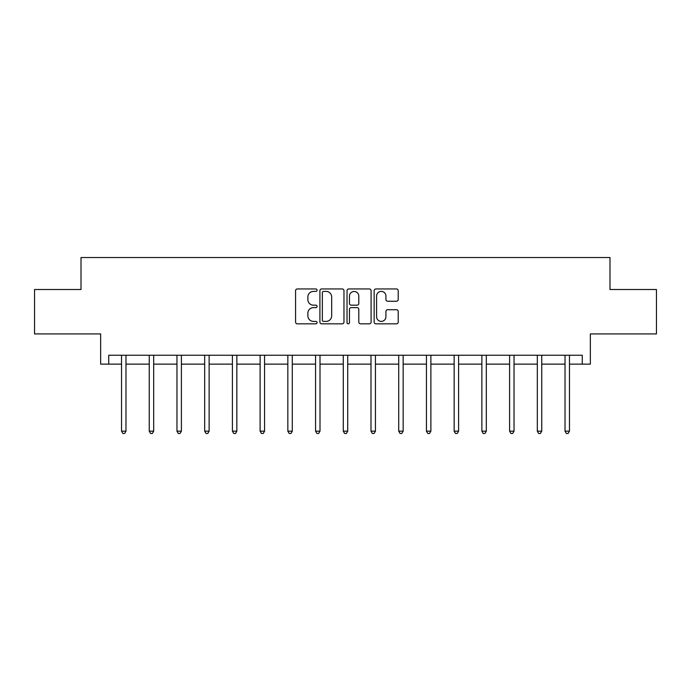<?xml version="1.0" encoding="UTF-8"?>
<svg xmlns="http://www.w3.org/2000/svg" width="691" height="691" viewBox="0 0 691 691"><rect width="100%" height="100%" fill="white"/><g stroke="black" fill="none" stroke-linecap="round" stroke-linejoin="round"><path stroke-width="1.04" d="M317.074 290.168A1.218 1.218 0 0 0 315.847 288.95L297.32 288.95A1.745 1.745 0 0 0 295.575 290.695L295.575 322.092A1.745 1.745 0 0 0 297.32 323.829L315.847 323.829A1.218 1.218 0 0 0 317.074 322.611A1.218 1.218 0 0 0 315.847 321.393L313.455 321.393A5.58 5.58 0 0 1 307.875 315.813L307.875 313.196A5.58 5.58 0 0 1 313.455 307.616L315.847 307.616A1.218 1.218 0 0 0 317.074 306.389A1.218 1.218 0 0 0 315.847 305.172L313.455 305.172A5.58 5.58 0 0 1 307.875 299.592L307.875 296.975A5.58 5.58 0 0 1 313.455 291.395L315.847 291.395A1.218 1.218 0 0 0 317.074 290.168M108.737 364.14L108.737 355.252L582.263 355.252L582.263 364.14L590.347 364.14L590.347 333.934L656.45 333.934L656.45 289.512L609.989 289.512L609.989 257.527L81.011 257.527L81.011 289.512L34.55 289.512L34.55 333.934L100.653 333.934L100.653 364.14L121.53 364.14M396.47 301.25A1.745 1.745 0 0 0 398.215 299.505L398.215 290.695A1.745 1.745 0 0 0 396.47 288.95L375.887 288.95A1.745 1.745 0 0 0 374.151 290.695L374.151 322.092A1.745 1.745 0 0 0 375.887 323.829L396.47 323.829A1.745 1.745 0 0 0 398.215 322.092L398.215 311.451A1.745 1.745 0 0 0 396.47 309.706L387.66 309.706A1.745 1.745 0 0 0 385.923 311.451L385.923 316.728A4.664 4.664 0 0 1 381.251 321.393A4.664 4.664 0 0 1 376.586 316.728L376.586 296.059A4.664 4.664 0 0 1 381.251 291.395A4.664 4.664 0 0 1 385.923 296.059L385.923 299.505A1.745 1.745 0 0 0 387.66 301.25L396.47 301.25M343.971 290.695A1.745 1.745 0 0 0 342.226 288.95L321.652 288.95A1.745 1.745 0 0 0 319.907 290.695L319.907 322.092A1.745 1.745 0 0 0 321.652 323.829L342.226 323.829A1.745 1.745 0 0 0 343.971 322.092L343.971 290.695M348.774 288.95L369.348 288.95A1.745 1.745 0 0 1 371.093 290.695L371.093 322.092A1.745 1.745 0 0 1 369.348 323.829L360.547 323.829A1.745 1.745 0 0 1 358.802 322.092L358.802 309.352A1.745 1.745 0 0 0 357.057 307.616L351.209 307.616A1.745 1.745 0 0 0 349.465 309.352L349.465 322.611A1.218 1.218 0 0 1 348.247 323.829A1.218 1.218 0 0 1 347.029 322.611L347.029 290.695A1.745 1.745 0 0 1 348.774 288.95M125.969 364.14L149.247 364.14M153.687 364.14L176.965 364.14M181.405 364.14L204.683 364.14M209.123 364.14L232.401 364.14M236.849 364.14L260.118 364.14M264.567 364.14L287.845 364.14M292.284 364.14L315.562 364.14M320.002 364.14L343.28 364.14M347.72 364.14L370.998 364.14M375.438 364.14L398.716 364.14M403.155 364.14L426.433 364.14M430.882 364.14L454.151 364.14M458.599 364.14L481.877 364.14M486.317 364.14L509.595 364.14M514.035 364.14L537.313 364.14M541.753 364.14L565.031 364.14M569.47 364.14L582.263 364.14M323.569 291.395A1.218 1.218 0 0 0 322.343 292.613L322.343 320.166A1.218 1.218 0 0 0 323.569 321.393L326.1 321.393A5.58 5.58 0 0 0 331.68 315.813L331.68 296.975A5.58 5.58 0 0 0 326.1 291.395L323.569 291.395M358.802 296.145A4.664 4.664 0 0 0 354.137 291.481A4.664 4.664 0 0 0 349.465 296.145L349.465 303.427A1.745 1.745 0 0 0 351.209 305.172L357.057 305.172A1.745 1.745 0 0 0 358.802 303.427L358.802 296.145M126.203 355.252L126.099 355.52A1.779 1.779 0 0 0 125.969 356.176L125.969 431.158L121.53 431.158L121.53 356.176A1.779 1.779 0 0 0 121.4 355.52L121.296 355.252M125.969 431.158L124.639 433.473L122.86 433.473L121.53 431.158M153.92 355.252L153.817 355.52A1.779 1.779 0 0 0 153.687 356.176L153.687 431.158L149.247 431.158L149.247 356.176A1.779 1.779 0 0 0 149.118 355.52L149.014 355.252M153.687 431.158L152.357 433.473L150.578 433.473L149.247 431.158M181.638 355.252L181.534 355.52A1.779 1.779 0 0 0 181.405 356.176L181.405 431.158L176.965 431.158L176.965 356.176A1.779 1.779 0 0 0 176.836 355.52L176.732 355.252M181.405 431.158L180.075 433.473L178.295 433.473L176.965 431.158M209.356 355.252L209.252 355.52A1.779 1.779 0 0 0 209.123 356.176L209.123 431.158L204.683 431.158L204.683 356.176A1.779 1.779 0 0 0 204.553 355.52L204.45 355.252M209.123 431.158L207.792 433.473L206.013 433.473L204.683 431.158M237.082 355.252L236.97 355.52A1.779 1.779 0 0 0 236.849 356.176L236.849 431.158L232.401 431.158L232.401 356.176A1.779 1.779 0 0 0 232.271 355.52L232.167 355.252M236.849 431.158L235.51 433.473L233.739 433.473L232.401 431.158M264.8 355.252L264.696 355.52A1.779 1.779 0 0 0 264.567 356.176L264.567 431.158L260.118 431.158L260.118 356.176A1.779 1.779 0 0 0 259.997 355.52L259.885 355.252M264.567 431.158L263.228 433.473L261.457 433.473L260.118 431.158M292.518 355.252L292.414 355.52A1.779 1.779 0 0 0 292.284 356.176L292.284 431.158L287.845 431.158L287.845 356.176A1.779 1.779 0 0 0 287.715 355.52L287.611 355.252M292.284 431.158L290.954 433.473L289.175 433.473L287.845 431.158M320.235 355.252L320.132 355.52A1.779 1.779 0 0 0 320.002 356.176L320.002 431.158L315.562 431.158L315.562 356.176A1.779 1.779 0 0 0 315.433 355.52L315.329 355.252M320.002 431.158L318.672 433.473L316.893 433.473L315.562 431.158M347.953 355.252L347.849 355.52A1.779 1.779 0 0 0 347.72 356.176L347.72 431.158L343.28 431.158L343.28 356.176A1.779 1.779 0 0 0 343.151 355.52L343.047 355.252M347.72 431.158L346.39 433.473L344.61 433.473L343.28 431.158M375.671 355.252L375.567 355.52A1.779 1.779 0 0 0 375.438 356.176L375.438 431.158L370.998 431.158L370.998 356.176A1.779 1.779 0 0 0 370.868 355.52L370.765 355.252M375.438 431.158L374.107 433.473L372.328 433.473L370.998 431.158M403.389 355.252L403.285 355.52A1.779 1.779 0 0 0 403.155 356.176L403.155 431.158L398.716 431.158L398.716 356.176A1.779 1.779 0 0 0 398.586 355.52L398.482 355.252M403.155 431.158L401.825 433.473L400.046 433.473L398.716 431.158M431.115 355.252L431.003 355.52A1.779 1.779 0 0 0 430.882 356.176L430.882 431.158L426.433 431.158L426.433 356.176A1.779 1.779 0 0 0 426.304 355.52L426.2 355.252M430.882 431.158L429.543 433.473L427.772 433.473L426.433 431.158M458.833 355.252L458.729 355.52A1.779 1.779 0 0 0 458.599 356.176L458.599 431.158L454.151 431.158L454.151 356.176A1.779 1.779 0 0 0 454.03 355.52L453.918 355.252M458.599 431.158L457.261 433.473L455.49 433.473L454.151 431.158M486.55 355.252L486.447 355.52A1.779 1.779 0 0 0 486.317 356.176L486.317 431.158L481.877 431.158L481.877 356.176A1.779 1.779 0 0 0 481.748 355.52L481.644 355.252M486.317 431.158L484.987 433.473L483.208 433.473L481.877 431.158M514.268 355.252L514.164 355.52A1.779 1.779 0 0 0 514.035 356.176L514.035 431.158L509.595 431.158L509.595 356.176A1.779 1.779 0 0 0 509.466 355.52L509.362 355.252M514.035 431.158L512.705 433.473L510.925 433.473L509.595 431.158M541.986 355.252L541.882 355.52A1.779 1.779 0 0 0 541.753 356.176L541.753 431.158L537.313 431.158L537.313 356.176A1.779 1.779 0 0 0 537.183 355.52L537.08 355.252M541.753 431.158L540.422 433.473L538.643 433.473L537.313 431.158M569.704 355.252L569.6 355.52A1.779 1.779 0 0 0 569.47 356.176L569.47 431.158L565.031 431.158L565.031 356.176A1.779 1.779 0 0 0 564.901 355.52L564.797 355.252M569.47 431.158L568.14 433.473L566.361 433.473L565.031 431.158"/></g></svg>
